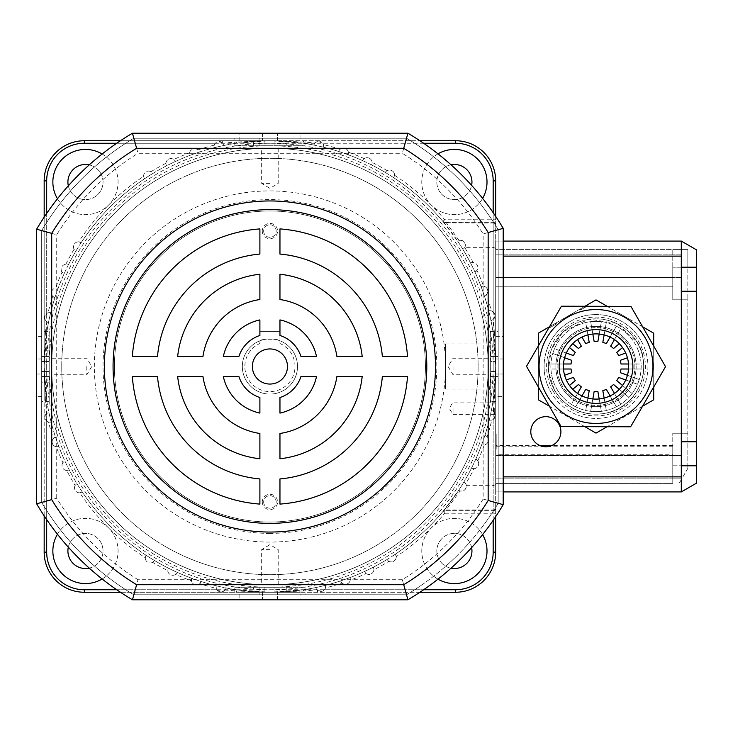 <?xml version="1.0" encoding="UTF-8"?>
<svg xmlns="http://www.w3.org/2000/svg" width="733" height="733" viewBox="0 0 733 733"><rect width="100%" height="100%" fill="white"/><g stroke="black" fill="none" stroke-linecap="round" stroke-linejoin="round"><path stroke-width="0.55" stroke-dasharray="3.67 2.75" d="M262.277 231.051A7.651 7.651 0 0 0 269.927 238.701A7.651 7.651 0 0 0 277.578 231.051A7.651 7.651 0 0 0 269.927 223.4A7.651 7.651 0 0 0 262.277 231.051M263.66 231.051A6.267 6.267 0 0 0 269.927 237.318A6.267 6.267 0 0 0 276.194 231.051A6.267 6.267 0 0 0 269.927 224.774A6.267 6.267 0 0 0 263.66 231.051A6.267 6.267 0 0 0 269.927 237.318A6.267 6.267 0 0 0 276.194 231.051A6.267 6.267 0 0 0 269.927 224.774A6.267 6.267 0 0 0 263.66 231.051M262.277 501.949A7.651 7.651 0 0 0 269.927 509.6A7.651 7.651 0 0 0 277.578 501.949A7.651 7.651 0 0 0 269.927 494.299A7.651 7.651 0 0 0 262.277 501.949M263.66 501.949A6.267 6.267 0 0 0 269.927 508.226A6.267 6.267 0 0 0 276.194 501.949A6.267 6.267 0 0 0 269.927 495.682A6.267 6.267 0 0 0 263.66 501.949A6.267 6.267 0 0 0 269.927 508.226A6.267 6.267 0 0 0 276.194 501.949A6.267 6.267 0 0 0 269.927 495.682A6.267 6.267 0 0 0 263.66 501.949M495.682 408.354L495.682 400.704L495.682 408.354M494.299 408.354L494.299 414.631L494.299 408.354M453.04 408.354L453.04 414.631L453.04 408.354M61.737 366.5A208.19 208.19 0 0 1 269.927 158.31A208.19 208.19 0 0 1 478.127 366.5A208.19 208.19 0 0 1 269.927 574.69A208.19 208.19 0 0 1 61.737 366.5A208.19 208.19 0 0 1 269.927 158.31A208.19 208.19 0 0 1 478.127 366.5A208.19 208.19 0 0 1 269.927 574.69A208.19 208.19 0 0 1 61.737 366.5A208.19 208.19 0 0 0 269.927 574.69A208.19 208.19 0 0 0 478.127 366.5A208.19 208.19 0 0 0 269.927 158.31A208.19 208.19 0 0 0 61.737 366.5M51.704 366.5A218.223 218.223 0 0 0 269.927 584.723A218.223 218.223 0 0 0 488.16 366.5C487.986 377.183 487.986 377.183 488.16 366.5C487.986 377.183 487.986 377.183 488.16 366.5C487.986 355.817 487.986 355.817 488.16 366.5C487.986 355.817 487.986 355.817 488.16 366.5A218.223 218.223 0 0 1 269.927 584.723A218.223 218.223 0 0 1 51.704 366.5C51.869 377.183 51.869 377.183 51.704 366.5C51.869 377.183 51.869 377.183 51.704 366.5A218.223 218.223 0 0 1 269.927 148.277A218.223 218.223 0 0 1 488.16 366.5A218.223 218.223 0 0 0 269.927 148.277A218.223 218.223 0 0 0 51.704 366.5C51.869 355.817 51.869 355.817 51.704 366.5C51.869 355.817 51.869 355.817 51.704 366.5A218.223 218.223 0 0 1 269.927 148.277A218.223 218.223 0 0 1 488.16 366.5A218.223 218.223 0 0 1 269.927 584.723A218.223 218.223 0 0 1 51.704 366.5M48.497 322.547A225.755 225.755 0 0 0 46.655 333.121A225.755 225.755 0 0 1 50.669 312.753A5.021 5.021 0 0 0 44.631 316.555A5.021 5.021 0 0 0 48.497 322.547L46.417 321.576L45.428 332.938L46.655 333.121L44.172 366.5A225.755 225.755 0 0 1 269.927 140.745A225.755 225.755 0 0 1 495.682 366.5L493.199 333.121L494.427 332.938L493.227 319.46L490.973 320.614A5.021 5.021 0 0 0 494.912 315.712L493.227 319.46M120.432 140.745L269.927 140.745L303.489 142L303.306 143.228L269.927 140.745L303.297 140.745L303.489 142L314.86 142.981L317.517 141.249L322.923 143.256A5.021 5.021 0 0 1 323.592 144.639A228.265 228.265 0 0 1 340.103 149.294L338.664 151.465A225.755 225.755 0 0 1 348.148 154.736L348.358 152.134A228.265 228.265 0 0 1 364.237 158.63L362.569 160.628A225.755 225.755 0 0 1 371.622 164.952L372.126 162.396A228.265 228.265 0 0 1 387.161 170.642L385.274 172.438A225.755 225.755 0 0 1 393.786 177.752A5.021 5.021 0 0 0 394.574 175.05A5.021 5.021 0 0 1 394.574 175.269A228.265 228.265 0 0 1 431.334 205.093A32.609 32.609 0 0 0 486.996 182.041A32.609 32.609 0 0 0 454.387 149.431A32.609 32.609 0 0 0 431.334 205.093A228.265 228.265 0 0 1 444.775 219.763L493.172 219.763L493.172 212.671M445.994 222.273L493.172 222.273L444.775 222.273L445.994 222.273L458.986 240.369L457.584 241.001L442.851 221.375A225.755 225.755 0 0 0 393.786 177.752L394.574 175.269M314.86 142.981L313.88 145.07A225.755 225.755 0 0 1 323.674 147.241L323.592 144.639M387.161 170.642A5.021 5.021 0 0 1 394.574 175.05A5.021 5.021 0 0 0 385.274 172.438A225.755 225.755 0 0 0 371.622 164.952A5.021 5.021 0 0 0 368.195 157.842A5.021 5.021 0 0 0 362.569 160.628A225.755 225.755 0 0 0 348.148 154.736A5.021 5.021 0 0 0 344.226 148.093A5.021 5.021 0 0 0 338.664 151.465A225.755 225.755 0 0 0 323.674 147.241A5.021 5.021 0 0 0 319.304 141.112A5.021 5.021 0 0 0 313.88 145.07A225.755 225.755 0 0 0 303.306 143.228A225.755 225.755 0 0 1 313.88 145.07M325.525 587.884L325.589 585.282A225.755 225.755 0 0 0 340.543 580.93A5.021 5.021 0 0 0 350.301 579.308L349.998 577.577A225.755 225.755 0 0 0 364.356 571.557A5.021 5.021 0 0 0 373.912 569.404L373.372 567.159A225.755 225.755 0 0 0 386.96 559.545A5.021 5.021 0 0 0 396.241 556.897A5.021 5.021 0 0 1 388.866 561.322A228.265 228.265 0 0 1 373.903 569.706L373.912 569.404A5.021 5.021 0 0 0 373.372 567.159A225.755 225.755 0 0 1 364.356 571.557L366.042 573.536A228.265 228.265 0 0 1 350.227 580.17L350.301 579.308A5.021 5.021 0 0 0 349.998 577.577A225.755 225.755 0 0 1 340.543 580.93L341.99 583.083A228.265 228.265 0 0 1 325.525 587.884A5.021 5.021 0 0 1 324.508 589.744L317.517 590.34L315.813 587.545A5.021 5.021 0 0 0 325.727 586.464A5.021 5.021 0 0 0 325.589 585.282A225.755 225.755 0 0 1 303.306 589.772L303.489 591L316.968 589.799M482.607 534.614A32.609 32.609 0 0 0 421.787 550.959A32.609 32.609 0 0 0 454.387 583.569A32.609 32.609 0 0 0 466.866 520.833A32.609 32.609 0 0 0 431.334 527.907A228.265 228.265 0 0 1 396.232 556.631L395.426 554.157A225.755 225.755 0 0 1 386.96 559.545L388.866 561.322M350.227 580.17A5.021 5.021 0 0 1 341.99 583.083M373.903 569.706A5.021 5.021 0 0 1 366.042 573.536M493.172 520.329L493.172 513.237L444.775 513.237L442.851 511.625L458.675 490.359A5.021 5.021 0 0 0 466.39 486.135C465.831 489.745 463.732 491.367 460.095 490.982L445.994 509.994L493.172 509.994L493.172 419.496A5.021 5.021 0 0 1 491.788 420.165A228.265 228.265 0 0 1 487.133 436.666A5.021 5.021 0 0 1 484.293 444.931A228.265 228.265 0 0 1 477.797 460.81L475.799 459.133A225.755 225.755 0 0 0 481.7 444.72A5.021 5.021 0 0 0 488.398 440.002A5.021 5.021 0 0 0 484.962 435.237A225.755 225.755 0 0 1 481.7 444.72L484.293 444.931M465.785 483.734A5.021 5.021 0 0 1 466.371 485.649L466.39 486.135A5.021 5.021 0 0 0 463.989 481.847A225.755 225.755 0 0 0 471.475 468.195A5.021 5.021 0 0 0 478.704 463.687A5.021 5.021 0 0 1 474.031 468.689A228.265 228.265 0 0 1 465.785 483.734L463.989 481.847A225.755 225.755 0 0 1 458.675 490.359L460.095 490.982M495.682 216.372L495.682 399.87L494.427 400.062L493.446 411.424L491.357 410.453A225.755 225.755 0 0 1 489.186 420.247A5.021 5.021 0 0 0 495.343 415.364L493.172 419.496M487.133 436.666L484.962 435.237A225.755 225.755 0 0 0 489.186 420.247L491.788 420.165M477.797 460.81A5.021 5.021 0 0 1 478.704 463.687A5.021 5.021 0 0 0 475.799 459.133A225.755 225.755 0 0 1 471.475 468.195L474.031 468.689M458.986 240.369C462.651 239.948 464.768 241.56 465.345 245.207A5.021 5.021 0 0 0 457.584 241.001A225.755 225.755 0 0 1 462.972 249.467A5.021 5.021 0 0 0 465.345 245.207L464.859 247.351A5.021 5.021 0 0 1 464.749 247.562A228.265 228.265 0 0 1 473.133 262.533A5.021 5.021 0 0 1 476.963 270.385A228.265 228.265 0 0 1 483.597 286.2L481.004 286.429A225.755 225.755 0 0 1 484.357 295.894A5.021 5.021 0 0 0 487.747 291.138A5.021 5.021 0 0 1 486.52 294.437A228.265 228.265 0 0 1 491.312 310.902L488.709 310.838A225.755 225.755 0 0 1 493.199 333.121A225.755 225.755 0 0 0 490.973 320.614M473.133 262.533L470.586 263.055A225.755 225.755 0 0 0 462.972 249.467L464.749 247.562M491.312 310.902A5.021 5.021 0 0 1 493.172 311.919L494.912 315.712A5.021 5.021 0 0 0 488.709 310.838A225.755 225.755 0 0 0 484.357 295.894L486.52 294.437M483.597 286.2A5.021 5.021 0 0 1 487.747 291.138A5.021 5.021 0 0 0 481.004 286.429A225.755 225.755 0 0 0 474.984 272.071A5.021 5.021 0 0 0 477.852 267.536A5.021 5.021 0 0 0 470.586 263.055A225.755 225.755 0 0 1 474.984 272.071L476.963 270.385M471.631 547.624A17.555 17.555 0 0 0 436.831 550.959A17.555 17.555 0 0 0 454.387 568.524A17.555 17.555 0 0 0 471.951 550.959A17.555 17.555 0 0 0 454.387 533.404A17.555 17.555 0 0 0 451.033 568.194M451.033 164.806A17.555 17.555 0 0 0 454.387 199.596A17.555 17.555 0 0 0 471.951 182.041A17.555 17.555 0 0 0 454.387 164.476A17.555 17.555 0 0 0 436.831 182.041A17.555 17.555 0 0 0 471.631 185.376M68.325 185.834A17.555 17.555 0 0 0 103.023 182.041A17.555 17.555 0 0 0 85.468 164.476A17.555 17.555 0 0 0 67.903 182.041A17.555 17.555 0 0 0 85.468 199.596A17.555 17.555 0 0 0 89.234 164.888M114.412 366.5A155.515 155.515 0 0 0 269.927 522.015A155.515 155.515 0 0 0 425.442 366.5A155.515 155.515 0 0 0 269.927 210.985A155.515 155.515 0 0 0 114.412 366.5A155.515 155.515 0 0 0 269.927 522.015A155.515 155.515 0 0 0 425.442 366.5A155.515 155.515 0 0 0 269.927 210.985A155.515 155.515 0 0 0 114.412 366.5M445.517 343.924L445.517 389.076L445.517 343.924L495.682 343.924L495.682 389.076L495.682 343.924M445.517 389.076L495.682 389.076M496.186 449.027L496.186 434.477L496.186 449.027L495.682 449.027L495.682 434.477L495.682 449.027M496.186 434.477L495.682 434.477M496.186 449.274L496.186 434.229L496.186 449.274L495.682 449.274L495.682 434.229L495.682 449.274M496.186 434.229L495.682 434.229M269.927 183.387L261.654 183.387L269.927 183.387M269.927 148.277C259.253 148.442 259.253 148.442 269.927 148.277C259.253 148.442 259.253 148.442 269.927 148.277C280.611 148.442 280.611 148.442 269.927 148.277C280.611 148.442 280.611 148.442 269.927 148.277M86.815 366.5L86.815 374.774L86.815 366.5M269.927 549.613L261.654 549.613L269.927 549.613M269.927 584.723C259.253 584.558 259.253 584.558 269.927 584.723C259.253 584.558 259.253 584.558 269.927 584.723C280.611 584.558 280.611 584.558 269.927 584.723C280.611 584.558 280.611 584.558 269.927 584.723M453.04 366.5L453.04 374.774L453.04 366.5M89.234 568.112A17.555 17.555 0 0 0 85.468 533.404A17.555 17.555 0 0 0 67.903 550.959A17.555 17.555 0 0 0 85.468 568.524A17.555 17.555 0 0 0 103.023 550.959A17.555 17.555 0 0 0 68.325 547.166M396.232 556.631A5.021 5.021 0 0 1 396.241 556.897A5.021 5.021 0 0 0 395.426 554.157A225.755 225.755 0 0 0 442.851 511.625L444.775 510.727L493.172 510.727L444.775 510.727L444.775 513.237A228.265 228.265 0 0 1 431.334 527.907A32.609 32.609 0 0 0 438.004 579.162M438.004 153.838A32.609 32.609 0 0 0 445.93 213.532A32.609 32.609 0 0 0 482.607 198.386M57.467 198.753A32.609 32.609 0 0 0 118.077 182.041A32.609 32.609 0 0 0 85.468 149.431A32.609 32.609 0 0 0 72.988 212.167A32.609 32.609 0 0 0 118.077 182.041A32.609 32.609 0 0 0 102.134 154.012M102.134 578.988A32.609 32.609 0 0 0 108.521 527.907A32.609 32.609 0 0 0 52.858 550.959A32.609 32.609 0 0 0 85.468 583.569A32.609 32.609 0 0 0 94.136 519.523A32.609 32.609 0 0 0 57.467 534.247M253.206 141.368L269.927 140.745L236.548 143.228A225.755 225.755 0 0 0 224.041 145.455L222.896 143.201L236.365 142L236.548 143.228A225.755 225.755 0 0 0 224.041 145.455A5.021 5.021 0 0 0 218.013 141.643A5.021 5.021 0 0 0 214.265 147.718A225.755 225.755 0 0 1 224.041 145.455M189.856 155.423A225.755 225.755 0 0 1 199.321 152.07L197.864 149.917A228.265 228.265 0 0 1 214.329 145.116L214.265 147.718A225.755 225.755 0 0 0 199.321 152.07A5.021 5.021 0 0 0 192.898 148.964A5.021 5.021 0 0 0 189.856 155.423A225.755 225.755 0 0 0 175.499 161.443L173.813 159.464A228.265 228.265 0 0 1 189.627 152.831L189.856 155.423A225.755 225.755 0 0 0 175.499 161.443A5.021 5.021 0 0 0 168.764 159.088A5.021 5.021 0 0 0 166.483 165.841A225.755 225.755 0 0 1 175.499 161.443M144.428 178.843A225.755 225.755 0 0 1 152.895 173.455L150.989 171.678A228.265 228.265 0 0 1 165.96 163.294L166.483 165.841A225.755 225.755 0 0 0 152.895 173.455A5.021 5.021 0 0 0 145.931 171.87A5.021 5.021 0 0 0 144.428 178.843A225.755 225.755 0 0 0 81.18 242.641L78.706 241.853A228.265 228.265 0 0 1 143.622 176.369L144.428 178.843A225.755 225.755 0 0 0 81.18 242.641A5.021 5.021 0 0 0 74.225 244.208A5.021 5.021 0 0 0 75.865 251.153A225.755 225.755 0 0 1 81.18 242.641M64.055 273.867A225.755 225.755 0 0 1 68.38 264.805L65.823 264.311A228.265 228.265 0 0 1 74.07 249.266L75.865 251.153A225.755 225.755 0 0 0 68.38 264.805A5.021 5.021 0 0 0 61.636 267.151A5.021 5.021 0 0 0 64.055 273.867A225.755 225.755 0 0 0 58.164 288.28L55.561 288.069A228.265 228.265 0 0 1 62.058 272.19L64.055 273.867A225.755 225.755 0 0 0 58.164 288.28A5.021 5.021 0 0 0 51.731 291.368A5.021 5.021 0 0 0 54.893 297.763A225.755 225.755 0 0 1 58.164 288.28M279.96 343.511L279.96 331.38L259.894 331.38L279.96 331.38L279.96 343.511A25.087 25.087 0 0 1 269.927 391.587A25.087 25.087 0 0 1 259.894 343.511L259.894 340.799A27.588 27.588 0 0 0 269.927 394.088A27.588 27.588 0 0 0 279.96 340.799C280.583 338.728 259.262 338.738 259.894 340.799L259.894 343.511M242.339 366.5A27.588 27.588 0 0 1 269.927 338.912A27.588 27.588 0 0 1 297.516 366.5A27.588 27.588 0 0 1 269.927 394.088A27.588 27.588 0 0 1 242.339 366.5M495.682 399.87L495.682 516.628M495.682 552.123L495.682 180.877A40.132 40.132 0 0 0 455.55 140.745L84.313 140.745A40.132 40.132 0 0 0 44.172 180.877L44.172 552.123A40.132 40.132 0 0 0 84.313 592.255L455.55 592.255A40.132 40.132 0 0 0 495.682 552.123L493.172 552.123A37.621 37.621 0 0 1 455.55 589.744L84.313 589.744A37.621 37.621 0 0 1 46.683 552.123L46.683 180.877A37.621 37.621 0 0 1 84.313 143.256L455.55 143.256A37.621 37.621 0 0 1 493.172 180.877L493.172 552.123M443.667 222.007L442.851 221.375L444.775 219.763L444.775 222.273A2.511 0.751 90 0 1 445.252 222.85L442.851 221.375L444.775 222.273A2.511 2.511 0 0 1 442.851 221.375A225.755 225.755 0 0 0 393.786 177.752M55.506 437.106L53.344 438.563A228.265 228.265 0 0 1 48.543 422.098L51.145 422.162A225.755 225.755 0 0 0 55.506 437.106A5.021 5.021 0 0 0 52.391 443.529A5.021 5.021 0 0 0 58.851 446.571A225.755 225.755 0 0 0 64.87 460.929L62.891 462.615A228.265 228.265 0 0 1 56.258 446.8L58.851 446.571A225.755 225.755 0 0 1 55.506 437.106M66.721 470.467L69.268 469.945A225.755 225.755 0 0 0 76.883 483.533L75.105 485.438A228.265 228.265 0 0 1 66.721 470.467A5.021 5.021 0 0 1 62.891 462.615M44.172 333.13L45.428 332.938L44.172 366.5L45.428 400.062L46.655 399.879A225.755 225.755 0 0 0 48.891 412.386L46.628 413.54L45.428 400.062L44.172 399.87L44.172 217.133M146.069 555.248L145.29 557.731A228.265 228.265 0 0 1 79.796 492.805L82.27 491.999A225.755 225.755 0 0 0 146.069 555.248A5.021 5.021 0 0 0 147.635 562.202A5.021 5.021 0 0 0 154.581 560.562A225.755 225.755 0 0 0 168.233 568.048L167.738 570.604A228.265 228.265 0 0 1 152.693 562.358L154.581 560.562A225.755 225.755 0 0 1 146.069 555.248M236.548 589.772A225.755 225.755 0 0 1 216.18 585.759A5.021 5.021 0 0 0 219.982 591.797A5.021 5.021 0 0 0 225.975 587.93L225.004 590.019L236.365 591L236.548 589.772L269.927 592.255L120.432 592.255M191.707 578.264L191.496 580.866A228.265 228.265 0 0 1 175.618 574.37L177.294 572.372A225.755 225.755 0 0 0 191.707 578.264A5.021 5.021 0 0 0 194.795 584.696A5.021 5.021 0 0 0 201.19 581.535A225.755 225.755 0 0 1 191.707 578.264M495.059 349.778L495.682 366.5L494.427 400.062L493.199 399.879L495.682 366.5L494.427 332.938L495.682 333.13M493.446 411.424L495.343 415.364A5.021 5.021 0 0 0 491.357 410.453A225.755 225.755 0 0 0 493.199 399.879M495.682 445.517L495.682 277.505L495.682 483.386L495.682 445.545L496.186 445.517L495.682 445.517L539.909 445.545M495.682 444.262L495.682 439.241L495.682 444.262L496.186 444.262L495.682 444.262M340.103 149.294A5.021 5.021 0 0 1 348.358 152.134M364.237 158.63A5.021 5.021 0 0 1 372.126 162.396M143.622 176.369A5.021 5.021 0 0 1 150.989 171.678M165.96 163.294A5.021 5.021 0 0 1 173.813 159.464M189.627 152.831A5.021 5.021 0 0 1 197.864 149.917M214.329 145.116A5.021 5.021 0 0 1 215.346 143.256L222.337 142.66L222.896 143.201M46.417 321.576L44.676 318.91L46.683 313.504A5.021 5.021 0 0 1 48.066 312.835A228.265 228.265 0 0 1 52.721 296.334A5.021 5.021 0 0 1 55.561 288.069M62.058 272.19A5.021 5.021 0 0 1 65.823 264.311M74.07 249.266A5.021 5.021 0 0 1 78.706 241.853M79.796 492.805A5.021 5.021 0 0 1 75.105 485.438M56.258 446.8A5.021 5.021 0 0 1 53.344 438.563M48.543 422.098A5.021 5.021 0 0 1 46.683 421.081L46.087 414.09L46.628 413.54M225.004 590.019L222.337 591.751L216.931 589.744A5.021 5.021 0 0 1 216.272 588.361A228.265 228.265 0 0 1 199.761 583.706A5.021 5.021 0 0 1 191.496 580.866M175.618 574.37A5.021 5.021 0 0 1 167.738 570.604M152.693 562.358A5.021 5.021 0 0 1 145.29 557.731M303.297 140.745L419.927 140.745M44.172 515.867L44.172 399.87M419.927 592.255L269.927 592.255L303.306 589.772M44.795 383.222L44.172 366.5A225.755 225.755 0 0 0 269.927 592.255A225.755 225.755 0 0 0 495.682 366.5A225.755 225.755 0 0 1 269.927 592.255A225.755 225.755 0 0 1 44.172 366.5L46.655 399.879M51.145 422.162A225.755 225.755 0 0 1 48.891 412.386A5.021 5.021 0 0 0 45.07 418.415A5.021 5.021 0 0 0 51.145 422.162M69.268 469.945A225.755 225.755 0 0 1 64.87 460.929A5.021 5.021 0 0 0 62.516 467.663A5.021 5.021 0 0 0 69.268 469.945M82.27 491.999A225.755 225.755 0 0 1 76.883 483.533A5.021 5.021 0 0 0 75.297 490.496A5.021 5.021 0 0 0 82.27 491.999M177.294 572.372A225.755 225.755 0 0 1 168.233 568.048A5.021 5.021 0 0 0 170.578 574.791A5.021 5.021 0 0 0 177.294 572.372M495.682 248.395L493.172 247.351L464.859 247.351M466.371 485.649L493.172 485.649L495.682 484.605M236.557 592.255L236.365 591L269.927 592.255L303.489 591L303.297 592.255M199.761 583.706L201.19 581.535A225.755 225.755 0 0 0 216.18 585.759L216.272 588.361M52.721 296.334L54.893 297.763A225.755 225.755 0 0 0 50.669 312.753L48.066 312.835M286.649 141.368L269.927 140.745L236.365 142L236.557 140.745M495.682 219.763L493.172 219.763L493.172 222.273A2.511 2.511 0 0 1 495.682 224.774A2.511 2.511 0 0 0 493.172 222.273A2.511 2.511 0 0 1 495.682 224.774A2.511 1.778 180 0 0 493.172 223.006L445.252 222.85M445.252 510.15A2.511 0.751 -90 0 1 444.775 510.727A2.511 2.511 0 0 0 442.851 511.625L445.252 510.15L445.994 509.994L445.994 510.727M496.186 439.241L495.682 439.241L496.186 439.241L496.186 444.262L496.186 439.241M496.186 437.986L495.682 437.986L496.186 437.986L496.186 445.517L496.186 437.986M496.186 436.731L495.682 436.731L496.186 436.731L496.186 441.248L495.682 441.248L496.186 441.248L495.682 442.256L496.186 442.256L496.186 446.764L495.682 446.764L496.186 446.764L496.186 436.731M317.517 140.745L317.517 141.249M44.172 318.91L44.676 318.91M222.337 140.745L222.337 142.66M317.517 590.34L317.517 592.255M493.172 510.727A2.511 2.511 0 0 0 495.682 508.226A2.511 1.778 180 0 1 493.172 509.994L493.172 510.727A2.511 2.511 0 0 0 495.682 508.226A2.511 2.511 0 0 1 493.172 510.727L493.172 513.237L495.682 513.237M46.087 414.09L44.172 414.09M222.337 591.751L222.337 592.255M495.682 414.09L495.187 414.09M495.682 318.91L493.767 318.91M545.847 446.764A15.054 15.054 0 0 1 530.802 431.719A15.054 15.054 0 0 1 545.847 416.665A15.054 15.054 0 0 1 560.901 431.719A15.054 15.054 0 0 1 545.847 446.764M681.296 466.839L681.296 478.127L681.296 466.839M495.682 466.839L495.682 478.127L495.682 466.839M495.682 266.161L495.682 286.236L495.682 266.161M681.296 266.161L681.296 254.873L681.296 266.161M596.011 326.368A40.132 40.132 0 0 0 555.88 366.5A40.132 40.132 0 0 0 596.011 406.632A40.132 40.132 0 0 0 636.152 366.5A40.132 40.132 0 0 0 596.011 326.368A40.132 40.132 0 0 0 555.88 366.5A40.132 40.132 0 0 0 596.011 406.632A40.132 40.132 0 0 0 636.152 366.5A40.132 40.132 0 0 0 596.011 326.368M672.775 454.277L672.775 483.386L672.775 433.221L672.775 483.386L672.775 445.545L672.775 454.277L495.682 454.277M672.775 266.161L672.775 249.614L495.682 249.614L672.775 249.614L672.775 286.236L672.775 266.161M672.775 267.215L672.775 299.779L672.775 267.215L687.82 267.215L687.82 249.614L672.775 249.614L687.82 249.614L687.82 299.779L672.775 299.779L687.82 299.779L687.82 433.221L687.82 299.779L672.775 299.779L687.82 299.779L687.82 267.215L672.775 267.215M503.205 491.916L495.682 491.916L495.682 256.129L495.682 491.916L681.296 491.916L681.296 476.871L503.205 476.871M696.35 465.785L696.35 483.23L681.296 491.916L681.296 441.752L696.35 441.752L681.296 441.752L681.296 465.785L696.35 465.785L696.35 291.248L681.296 291.248L681.296 267.215L681.296 476.871M681.296 291.248L696.35 291.248L681.296 291.248L681.296 241.084L696.35 249.77L696.35 267.215L681.296 267.215L681.296 241.084L681.296 267.215M495.682 241.084L503.205 241.084L495.682 241.084L495.682 256.129L495.682 241.084M696.35 291.248L696.35 267.215M672.775 277.505L495.682 277.505L672.775 277.505M687.82 433.221L672.775 433.221L687.82 433.221L672.775 433.221L687.82 433.221L687.82 468.341L687.82 433.221M672.775 483.386L495.682 483.386L672.775 483.386M672.775 455.495L495.682 455.495M687.82 468.341L679.134 483.386L687.82 468.341M681.296 465.785L681.296 491.916M681.296 441.752L696.35 441.752M553.223 391.211A49.413 49.413 0 0 1 571.309 323.702A49.413 49.413 0 0 1 638.81 341.789A49.413 49.413 0 0 1 620.723 409.298A49.413 49.413 0 0 1 553.223 391.211M640.981 340.543A51.924 51.924 0 0 0 570.054 321.53A51.924 51.924 0 0 0 551.051 392.457A51.924 51.924 0 0 1 570.054 321.53A51.924 51.924 0 0 1 640.981 340.543A51.924 51.924 0 0 1 621.978 411.47A51.924 51.924 0 0 1 551.051 392.457A51.924 51.924 0 0 0 621.978 411.47A51.924 51.924 0 0 0 640.981 340.543M562.348 385.943A38.876 38.876 0 0 1 576.578 332.828A38.876 38.876 0 0 1 629.684 347.057A38.876 38.876 0 0 1 615.454 400.172A38.876 38.876 0 0 1 567.91 339.636A38.876 38.876 0 0 1 631.617 382.131A38.876 38.876 0 0 1 562.348 385.943M622.537 347.524L616.746 352.381A25.087 25.087 0 0 1 618.606 355.606L625.707 353.022M569.495 385.476L575.286 380.619A25.087 25.087 0 0 1 573.417 377.394L566.325 379.978M572.72 343.676L578.511 348.532A25.087 25.087 0 0 1 581.361 346.141L577.586 339.599M566.325 353.022L554.514 348.725A45.153 45.153 0 0 1 585.713 322.538L587.903 334.917M614.446 339.599L620.732 328.714A45.153 45.153 0 0 1 641.1 363.989L628.529 363.989M577.586 393.401L571.3 404.286A45.153 45.153 0 0 1 573.444 327.394A45.153 45.153 0 0 1 635.117 343.924A45.153 45.153 0 0 1 618.588 405.606A45.153 45.153 0 0 1 550.932 369.011L563.503 369.011M563.503 363.989L550.932 363.989A45.153 45.153 0 0 0 550.932 369.011L571.062 369.011A25.087 25.087 0 0 0 571.703 372.676L564.602 375.259M569.495 347.524L575.286 352.381A25.087 25.087 0 0 0 573.417 355.606L554.514 348.725A45.153 45.153 0 0 0 552.792 353.434L571.703 360.324A25.087 25.087 0 0 0 571.062 363.989L550.932 363.989A45.153 45.153 0 0 1 552.792 353.434L564.602 357.741M592.841 334.046L590.661 321.668A45.153 45.153 0 0 0 585.713 322.538L589.213 342.357A25.087 25.087 0 0 0 585.713 343.63L581.929 337.088M604.129 334.917L606.31 322.538A45.153 45.153 0 0 0 601.372 321.668L597.881 341.486A25.087 25.087 0 0 0 594.151 341.486L590.661 321.668A45.153 45.153 0 0 1 601.372 321.668L599.191 334.046M619.312 343.676L613.521 348.532A25.087 25.087 0 0 0 610.662 346.141L620.732 328.714A45.153 45.153 0 0 0 616.38 326.203L606.319 343.63A25.087 25.087 0 0 0 602.819 342.357L606.31 322.538A45.153 45.153 0 0 1 616.38 326.203L610.103 337.088M628.529 369.011L641.1 369.011A45.153 45.153 0 0 0 641.1 363.989L620.97 363.989A25.087 25.087 0 0 0 620.329 360.324L627.421 357.741M625.707 379.978L637.518 384.275A45.153 45.153 0 0 0 639.231 379.566L620.329 372.676A25.087 25.087 0 0 0 620.97 369.011L641.1 369.011A45.153 45.153 0 0 1 639.231 379.566L627.421 375.259M619.312 389.324L628.941 397.396A45.153 45.153 0 0 0 632.158 393.557L616.746 380.619A25.087 25.087 0 0 0 618.606 377.394L637.518 384.275A45.153 45.153 0 0 1 632.158 393.557L622.537 385.476M610.103 395.912L616.38 406.797A45.153 45.153 0 0 0 620.732 404.286L610.662 386.859A25.087 25.087 0 0 0 613.521 384.468L628.941 397.396A45.153 45.153 0 0 1 620.732 404.286L614.446 393.401M599.191 398.954L601.372 411.332A45.153 45.153 0 0 0 606.31 410.462L602.819 390.643A25.087 25.087 0 0 0 606.319 389.37L616.38 406.797A45.153 45.153 0 0 1 606.31 410.462L604.129 398.083M587.903 398.083L585.713 410.462A45.153 45.153 0 0 0 590.661 411.332L594.151 391.514A25.087 25.087 0 0 0 597.881 391.514L601.372 411.332A45.153 45.153 0 0 1 590.661 411.332L592.841 398.954M572.72 389.324L578.511 384.468A25.087 25.087 0 0 0 581.361 386.859L571.3 404.286A45.153 45.153 0 0 0 575.643 406.797L585.713 389.37A25.087 25.087 0 0 0 589.213 390.643L585.713 410.462A45.153 45.153 0 0 1 575.643 406.797L581.929 395.912M584.852 426.67L549.384 406.192M642.539 406.256L607.08 426.734M653.708 346.086L653.708 387.033M607.181 306.33L642.649 326.808M549.484 326.744L584.952 306.266M538.324 386.914L538.324 345.967M596.011 433.121L538.324 399.806L538.324 333.194L596.011 299.879L653.708 333.194L653.708 399.806L596.011 433.121M569.074 315.437L564.731 317.948L571.951 313.77L565.601 317.444L571.52 314.026L569.074 315.437L569.578 316.308L565.225 318.818L564.731 317.948L565.225 318.818L572.455 314.64L566.096 318.314L565.601 317.444L566.096 318.314L572.024 314.897L569.578 316.308L569.074 315.437M583.413 307.154L587.435 304.836L580.27 308.978L583.413 307.154L583.917 308.025L584.787 307.521L584.283 306.651L584.787 307.521L587.939 305.707L580.765 309.848L583.917 308.025L583.413 307.154M550.483 327.33L556.952 323.592L556.081 324.096L555.577 323.226L549.979 326.46L556.448 322.731L555.577 323.226L556.081 324.096L550.483 327.33L549.979 326.46M556.952 323.592L556.448 322.731L556.952 323.592M556.026 324.123L555.522 323.262M550.428 327.358L549.933 326.487L550.428 327.358M549.567 327.862L549.063 326.991L549.567 327.862M580.765 309.848L580.27 308.978L580.765 309.848M587.939 305.707L587.435 304.836L587.939 305.707M566.096 318.314L565.601 317.444L566.096 318.314M637.353 342.778A47.663 47.663 0 0 1 619.733 407.841A47.663 47.663 0 0 1 554.679 390.222A47.663 47.663 0 0 1 572.299 325.159A47.663 47.663 0 0 1 637.353 342.778A47.663 47.663 0 0 1 619.733 407.841A47.663 47.663 0 0 1 554.679 390.222A47.663 47.663 0 0 1 572.299 325.159A47.663 47.663 0 0 1 637.353 342.778M526.505 366.317L561.423 306.211L630.93 306.394L665.527 366.683L630.609 426.789L561.102 426.606L526.505 366.317M286.236 145.766L274.948 145.766L274.948 140.745L286.236 140.745L253.627 140.745L274.948 140.745L274.948 145.766L286.236 145.766L286.236 140.745M490.661 382.8L490.661 371.521L495.682 371.521L495.682 382.8L495.682 350.2L495.682 371.521L490.661 371.521L490.661 382.8L495.682 382.8M253.627 587.234L264.915 587.234L264.915 592.255L253.627 592.255L286.236 592.255L264.915 592.255L264.915 587.234L253.627 587.234L253.627 592.255M300.026 133.223L262.405 133.223L300.026 133.223L300.026 140.745L239.828 140.745L300.026 140.745M503.205 396.599L503.205 358.978L503.205 396.599L495.682 396.599L495.682 336.401L495.682 396.599M239.828 599.777L277.45 599.777L239.828 599.777L239.828 592.255L300.026 592.255L239.828 592.255M305.047 145.766L279.96 145.766L305.047 145.766L305.047 138.235L259.894 138.235L305.047 138.235M490.661 401.62L490.661 376.533L490.661 401.62L498.193 401.62L498.193 356.467L498.193 401.62M234.807 587.234L259.894 587.234L234.807 587.234L234.807 594.765L279.96 594.765L234.807 594.765M41.671 350.2L41.671 361.479L41.671 350.2L49.193 350.2L49.193 361.479L49.193 350.2M49.193 331.38L49.193 356.467L49.193 331.38L41.671 331.38L41.671 376.533L41.671 331.38M36.65 336.401L36.65 374.022L36.65 336.401L41.671 336.401L41.671 358.978L41.671 336.401M269.927 348.945A17.555 17.555 0 0 0 252.372 366.5A17.555 17.555 0 0 0 269.927 384.055A17.555 17.555 0 0 0 287.483 366.5A17.555 17.555 0 0 0 269.927 348.945M269.927 533.395A166.895 166.895 0 0 1 103.032 366.5A166.895 166.895 0 0 1 269.927 199.605A166.895 166.895 0 0 1 436.822 366.5A166.895 166.895 0 0 1 269.927 533.395M269.927 542.081A175.581 175.581 0 0 1 94.346 366.5A175.581 175.581 0 0 1 269.927 190.919A175.581 175.581 0 0 1 445.517 366.5A175.581 175.581 0 0 1 269.927 542.081M406.54 138.235L133.827 138.235L406.54 138.235A265.887 265.887 0 0 1 498.193 229.722L498.193 503.278L498.193 229.722A265.887 265.887 0 0 0 406.54 138.235A265.887 265.887 0 0 1 498.193 229.722M259.894 138.235L234.807 138.235L259.894 138.235L259.894 145.766L234.807 145.766L279.96 145.766L259.894 145.766L259.894 138.235M498.193 356.467L498.193 331.38L498.193 356.467L490.661 356.467L490.661 331.38L490.661 376.533L490.661 356.467L498.193 356.467M133.827 594.765L406.54 594.765L133.827 594.765A265.887 265.887 0 0 1 41.671 502.426L41.671 230.574L41.671 502.426A265.887 265.887 0 0 0 133.827 594.765A265.887 265.887 0 0 1 41.671 502.426M279.96 594.765L305.047 594.765L279.96 594.765L279.96 587.234L305.047 587.234L259.894 587.234L279.96 587.234L279.96 594.765M41.671 376.533L41.671 401.62L41.671 376.533L49.193 376.533L49.193 401.62L49.193 356.467L49.193 376.533L41.671 376.533M132.453 599.777A270.908 270.908 0 0 1 36.65 503.8L36.65 229.2A270.908 270.908 0 0 1 132.453 133.223L407.914 133.223A270.908 270.908 0 0 1 503.205 228.339L503.205 504.661A270.908 270.908 0 0 1 407.914 599.777L132.453 599.777M36.65 374.022L36.65 396.599L36.65 374.022L41.671 374.022L41.671 396.599L41.671 358.978L41.671 374.022L36.65 374.022M262.405 133.223L239.828 133.223L262.405 133.223L262.405 140.745L262.405 133.223M503.205 358.978L503.205 336.401L503.205 358.978L495.682 358.978L503.205 358.978M277.45 599.777L300.026 599.777L277.45 599.777L277.45 592.255L277.45 599.777M498.193 503.278A265.887 265.887 0 0 1 406.54 594.765A265.887 265.887 0 0 0 498.193 503.278A265.887 265.887 0 0 1 406.54 594.765M41.671 230.574A265.887 265.887 0 0 1 133.827 138.235A265.887 265.887 0 0 0 41.671 230.574A265.887 265.887 0 0 1 133.827 138.235M362.194 356.467A92.807 92.807 0 0 0 279.96 274.234L279.96 299.522A67.729 67.729 0 0 1 336.905 356.467L362.194 356.467M407.521 356.467A137.96 137.96 0 0 0 279.96 228.907L279.96 254.067A112.873 112.873 0 0 1 382.36 356.467L407.521 356.467M259.894 274.234A92.807 92.807 0 0 0 177.661 356.467L202.949 356.467A67.729 67.729 0 0 1 259.894 299.522L259.894 274.234M238.903 356.467A32.609 32.609 0 0 1 259.894 335.476L259.894 319.909A47.663 47.663 0 0 0 223.336 356.467L238.903 356.467M259.894 228.907A137.96 137.96 0 0 0 132.334 356.467L157.494 356.467A112.873 112.873 0 0 1 259.894 254.067L259.894 228.907M316.519 356.467A47.663 47.663 0 0 0 279.96 319.909L279.96 335.476A32.609 32.609 0 0 1 300.951 356.467L316.519 356.467M279.96 504.093A137.96 137.96 0 0 0 407.521 376.533L382.36 376.533A112.873 112.873 0 0 1 279.96 478.933L279.96 504.093M259.894 397.524A32.609 32.609 0 0 1 238.903 376.533L223.336 376.533A47.663 47.663 0 0 0 259.894 413.091L259.894 397.524M336.905 376.533A67.729 67.729 0 0 1 279.96 433.478L279.96 458.766A92.807 92.807 0 0 0 362.194 376.533L336.905 376.533M259.894 433.478A67.729 67.729 0 0 1 202.949 376.533L177.661 376.533A92.807 92.807 0 0 0 259.894 458.766L259.894 433.478M279.96 413.091A47.663 47.663 0 0 0 316.519 376.533L300.951 376.533A32.609 32.609 0 0 1 279.96 397.524L279.96 413.091M132.334 376.533A137.96 137.96 0 0 0 259.894 504.093L259.894 478.933A112.873 112.873 0 0 1 157.494 376.533L132.334 376.533M41.671 371.521L41.671 382.8L41.671 371.521L49.193 371.521L49.193 361.479L49.193 382.8L49.193 371.521L41.671 371.521M493.428 231.051L483.139 233.955L483.139 499.045L493.712 502.032M483.139 499.045A250.833 250.833 0 0 1 402.316 579.711L405.404 590.661M403.755 148.203L402.316 153.289A250.833 250.833 0 0 1 483.139 233.955M402.316 579.711L138.042 579.711L134.964 590.661M136.604 148.203L138.042 153.289L402.316 153.289M138.042 579.711A250.833 250.833 0 0 1 56.716 498.229L51.512 499.695M51.631 233.341L56.716 234.771A250.833 250.833 0 0 1 138.042 153.289M274.948 587.234L286.236 587.234L264.915 587.234L274.948 587.234L274.948 592.255L274.948 587.234M490.661 361.479L490.661 350.2L490.661 371.521L490.661 361.479L495.682 361.479L490.661 361.479M264.915 145.766L253.627 145.766L264.915 145.766L264.915 140.745L264.915 145.766M490.661 366.5A220.734 220.734 0 0 1 269.927 587.234A220.734 220.734 0 0 1 49.193 366.5A220.734 220.734 0 0 1 269.927 145.766A220.734 220.734 0 0 1 490.661 366.5M493.172 366.5A223.244 223.244 0 0 0 269.927 143.256A223.244 223.244 0 0 0 46.683 366.5A223.244 223.244 0 0 0 269.927 589.744A223.244 223.244 0 0 0 493.172 366.5M488.709 310.838A225.755 225.755 0 0 0 484.357 295.894M481.004 286.429A225.755 225.755 0 0 0 474.984 272.071M470.586 263.055A225.755 225.755 0 0 0 462.972 249.467M385.274 172.438A225.755 225.755 0 0 0 371.622 164.952M362.569 160.628A225.755 225.755 0 0 0 348.148 154.736M338.664 151.465A225.755 225.755 0 0 0 323.674 147.241M214.265 147.718A225.755 225.755 0 0 0 199.321 152.07M166.483 165.841A225.755 225.755 0 0 0 152.895 173.455M75.865 251.153A225.755 225.755 0 0 0 68.38 264.805M54.893 297.763A225.755 225.755 0 0 0 50.669 312.753M324.508 589.744L423.647 589.744M423.647 143.256L322.923 143.256M215.346 143.256L116.721 143.256M46.683 213.404L46.683 313.504M46.683 421.081L46.683 519.596M116.721 589.744L216.931 589.744M201.19 581.535A225.755 225.755 0 0 0 216.18 585.759M395.426 554.157A225.755 225.755 0 0 0 442.851 511.625L443.667 510.993M484.962 435.237A225.755 225.755 0 0 0 489.186 420.247M493.172 311.919L493.172 222.273M442.851 221.375A2.511 2.511 0 0 0 444.775 222.273M444.775 510.727A2.511 2.511 0 0 0 442.851 511.625M84.313 143.256L84.313 140.745M44.172 180.877L46.683 180.877M44.172 552.123L46.683 552.123M455.55 143.256L455.55 140.745M84.313 592.255L84.313 589.744M493.172 180.877L495.682 180.877M455.55 592.255L455.55 589.744M503.205 256.129L681.296 256.129M672.775 465.785L687.82 465.785L672.775 465.785M277.45 140.745L277.45 133.223L277.45 140.745M495.682 374.022L503.205 374.022L495.682 374.022M262.405 592.255L262.405 599.777L262.405 592.255M279.96 145.766L279.96 138.235L279.96 145.766M490.661 376.533L498.193 376.533L490.661 376.533M259.894 587.234L259.894 594.765L259.894 587.234M49.193 361.479L41.671 361.479L49.193 361.479M49.193 356.467L41.671 356.467L49.193 356.467M41.671 358.978L36.65 358.978L41.671 358.978M56.716 498.229L56.716 234.771M495.682 400.704L494.299 402.087L453.04 402.087L449.274 408.354L453.04 414.631L494.299 414.631L495.682 416.005M278.201 148.433L278.201 183.387L269.927 188.363L261.654 183.387L261.654 148.433M51.86 358.226L86.815 358.226L91.79 366.5L86.815 374.774L51.86 374.774M278.201 584.567L278.201 549.613L269.927 544.637L261.654 549.613L261.654 584.567M487.995 358.226L453.04 358.226L448.065 366.5L453.04 374.774L487.995 374.774M286.649 591.632L269.927 592.255L253.206 591.632M44.172 366.5L44.795 349.778M495.682 366.5L495.059 383.222M495.682 455.55L681.296 455.55L495.682 455.55M681.296 254.873L495.682 254.873L681.296 254.873M672.775 445.545L551.784 445.545M672.775 286.236L495.682 286.236L672.775 286.236M672.775 446.764L495.682 446.764M681.296 277.45L495.682 277.45L681.296 277.45M495.682 478.127L681.296 478.127L495.682 478.127M572.455 314.64L571.951 313.77M572.024 314.897L571.52 314.026M554.469 390.341C567.956 410.617 586.537 417.92 610.213 412.248C638.736 404.451 653.149 367.792 637.563 342.659L616.975 323.436L588.773 319.148L563.136 331.664L551.17 349.687L548.339 371.127L554.469 390.341M41.671 396.599L36.65 396.599M49.193 401.62L41.671 401.62M49.193 382.8L41.671 382.8M305.047 587.234L305.047 594.765M490.661 331.38L498.193 331.38M234.807 145.766L234.807 138.235M300.026 592.255L300.026 599.777M495.682 336.401L503.205 336.401M239.828 140.745L239.828 133.223M286.236 587.234L286.236 592.255M490.661 350.2L495.682 350.2M253.627 145.766L253.627 140.745"/><path stroke-width="1.1" d="M451.033 568.194A17.555 17.555 0 0 0 471.631 547.624M471.631 185.376A17.555 17.555 0 0 0 451.033 164.806M89.234 164.888A17.555 17.555 0 0 0 68.325 185.834M68.325 547.166A17.555 17.555 0 0 0 89.234 568.112M438.004 579.162A32.609 32.609 0 0 0 482.607 534.614M482.607 198.386A32.609 32.609 0 0 0 438.004 153.838M102.134 154.012A32.609 32.609 0 0 0 57.467 198.753M57.467 534.247A32.609 32.609 0 0 0 102.134 578.988M495.682 516.628L495.682 552.123A40.132 40.132 0 0 1 455.55 592.255L419.927 592.255M419.927 140.745L455.55 140.745A40.132 40.132 0 0 1 495.682 180.877L495.682 216.372M44.172 217.133L44.172 180.877A40.132 40.132 0 0 1 84.313 140.745L120.432 140.745M120.432 592.255L84.313 592.255A40.132 40.132 0 0 1 44.172 552.123L44.172 515.867M545.847 416.665A15.054 15.054 0 0 0 530.802 431.719A15.054 15.054 0 0 0 545.847 446.764A15.054 15.054 0 0 0 560.901 431.719A15.054 15.054 0 0 0 545.847 416.665M681.296 267.215L696.35 267.215L696.35 441.752L681.296 441.752L681.296 256.129L503.205 256.129M681.296 441.752L681.296 491.916L503.205 491.916M503.205 241.084L681.296 241.084L503.205 241.084M696.35 441.752L696.35 483.23L681.296 491.916M696.35 267.215L696.35 249.77L681.296 241.084L681.296 256.129M681.296 291.248L696.35 291.248M569.495 385.476L575.286 380.619A25.087 25.087 0 0 1 573.417 377.394L566.325 379.978M572.72 343.676L578.511 348.532A25.087 25.087 0 0 1 581.361 346.141L577.586 339.599M625.707 353.022L618.606 355.606A25.087 25.087 0 0 0 616.746 352.381L622.537 347.524M566.325 353.022L573.417 355.606A25.087 25.087 0 0 1 575.286 352.381L569.495 347.524M563.503 363.989L571.062 363.989A25.087 25.087 0 0 1 571.703 360.324L564.602 357.741M564.602 375.259L571.703 372.676A25.087 25.087 0 0 1 571.062 369.011L563.503 369.011M577.586 393.401L581.361 386.859A25.087 25.087 0 0 1 578.511 384.468L572.72 389.324M587.903 398.083L589.213 390.643A25.087 25.087 0 0 1 585.713 389.37L581.929 395.912M599.191 398.954L597.881 391.514A25.087 25.087 0 0 1 594.151 391.514L592.841 398.954M610.103 395.912L606.319 389.37A25.087 25.087 0 0 1 602.819 390.643L604.129 398.083M619.312 389.324L613.521 384.468A25.087 25.087 0 0 1 610.662 386.859L614.446 393.401M625.707 379.978L618.606 377.394A25.087 25.087 0 0 1 616.746 380.619L622.537 385.476M628.529 369.011L620.97 369.011A25.087 25.087 0 0 1 620.329 372.676L627.421 375.259M627.421 357.741L620.329 360.324A25.087 25.087 0 0 1 620.97 363.989L628.529 363.989M614.446 339.599L610.662 346.141A25.087 25.087 0 0 1 613.521 348.532L619.312 343.676M604.129 334.917L602.819 342.357A25.087 25.087 0 0 1 606.319 343.63L610.103 337.088M592.841 334.046L594.151 341.486A25.087 25.087 0 0 1 597.881 341.486L599.191 334.046M581.929 337.088L585.713 343.63A25.087 25.087 0 0 1 589.213 342.357L587.903 334.917M607.08 426.734L596.011 433.121L584.852 426.67M549.384 406.192L538.324 399.806L538.324 386.914M653.708 387.033L653.708 399.806L642.539 406.256M642.649 326.808L653.708 333.194L653.708 346.086M584.952 306.266L596.011 299.879L607.181 306.33M538.324 345.967L538.324 333.194L549.484 326.744M624.296 350.273A32.609 32.609 0 0 1 612.247 394.785A32.609 32.609 0 0 1 567.736 382.727A32.609 32.609 0 0 1 579.785 338.215A32.609 32.609 0 0 1 624.296 350.273M546.626 394.84A56.936 56.936 0 0 1 567.681 317.114A56.936 56.936 0 0 1 645.406 338.16A56.936 56.936 0 0 0 567.681 317.114A56.936 56.936 0 0 0 546.626 394.84A56.936 56.936 0 0 0 624.351 415.886A56.936 56.936 0 0 0 645.406 338.16A56.936 56.936 0 0 1 624.351 415.886A56.936 56.936 0 0 1 546.626 394.84A56.936 56.936 0 0 0 624.351 415.886A56.936 56.936 0 0 0 645.406 338.16M526.505 366.317L561.423 306.211L630.93 306.394L665.527 366.683L630.609 426.789L561.102 426.606L526.505 366.317M269.927 348.945A17.555 17.555 0 0 0 252.372 366.5A17.555 17.555 0 0 0 269.927 384.055A17.555 17.555 0 0 0 287.483 366.5A17.555 17.555 0 0 0 269.927 348.945M269.927 200.952A165.548 165.548 0 0 0 104.379 366.5A165.548 165.548 0 0 0 269.927 532.048A165.548 165.548 0 0 0 435.484 366.5A165.548 165.548 0 0 0 269.927 200.952M269.927 209.638A156.862 156.862 0 0 0 113.065 366.5A156.862 156.862 0 0 0 269.927 523.362A156.862 156.862 0 0 0 426.789 366.5A156.862 156.862 0 0 0 269.927 209.638M403.736 148.277L136.622 148.277A255.854 255.854 0 0 0 51.704 233.36L51.704 499.64L36.65 503.8L36.65 229.2A270.908 270.908 0 0 1 132.453 133.223L407.914 133.223A270.908 270.908 0 0 1 503.205 228.339L503.205 504.661L488.16 500.474L488.16 232.526A255.854 255.854 0 0 0 403.736 148.277L407.914 133.223A270.908 270.908 0 0 1 503.205 228.339L488.16 232.526M403.736 584.723L407.914 599.777A270.908 270.908 0 0 0 503.205 504.661A270.908 270.908 0 0 1 407.914 599.777L132.453 599.777L136.622 584.723L403.736 584.723A255.854 255.854 0 0 0 488.16 500.474M362.194 356.467A92.807 92.807 0 0 0 279.96 274.234L279.96 299.522A67.729 67.729 0 0 1 336.905 356.467L362.194 356.467M407.521 356.467A137.96 137.96 0 0 0 279.96 228.907L279.96 254.067A112.873 112.873 0 0 1 382.36 356.467L407.521 356.467M259.894 274.234A92.807 92.807 0 0 0 177.661 356.467L202.949 356.467A67.729 67.729 0 0 1 259.894 299.522L259.894 274.234M238.903 356.467A32.609 32.609 0 0 1 259.894 335.476L259.894 319.909A47.663 47.663 0 0 0 223.336 356.467L238.903 356.467M259.894 228.907A137.96 137.96 0 0 0 132.334 356.467L157.494 356.467A112.873 112.873 0 0 1 259.894 254.067L259.894 228.907M316.519 356.467A47.663 47.663 0 0 0 279.96 319.909L279.96 335.476A32.609 32.609 0 0 1 300.951 356.467L316.519 356.467M279.96 504.093A137.96 137.96 0 0 0 407.521 376.533L382.36 376.533A112.873 112.873 0 0 1 279.96 478.933L279.96 504.093M259.894 397.524A32.609 32.609 0 0 1 238.903 376.533L223.336 376.533A47.663 47.663 0 0 0 259.894 413.091L259.894 397.524M336.905 376.533A67.729 67.729 0 0 1 279.96 433.478L279.96 458.766A92.807 92.807 0 0 0 362.194 376.533L336.905 376.533M259.894 433.478A67.729 67.729 0 0 1 202.949 376.533L177.661 376.533A92.807 92.807 0 0 0 259.894 458.766L259.894 433.478M279.96 413.091A47.663 47.663 0 0 0 316.519 376.533L300.951 376.533A32.609 32.609 0 0 1 279.96 397.524L279.96 413.091M132.334 376.533A137.96 137.96 0 0 0 259.894 504.093L259.894 478.933A112.873 112.873 0 0 1 157.494 376.533L132.334 376.533M136.622 148.277L132.453 133.223A270.908 270.908 0 0 0 36.65 229.2L51.704 233.36M132.453 599.777A270.908 270.908 0 0 1 36.65 503.8A270.908 270.908 0 0 0 132.453 599.777M493.712 502.032L498.193 503.278M498.193 229.722L493.428 231.051M405.404 590.661L406.54 594.765M406.54 138.235L403.755 148.203M134.964 590.661L133.827 594.765M133.827 138.235L136.604 148.203M51.512 499.695L41.671 502.426M41.671 230.574L51.631 233.341M423.647 589.744L455.55 589.744A37.621 37.621 0 0 0 493.172 552.123L493.172 520.329M493.172 212.671L493.172 180.877A37.621 37.621 0 0 0 455.55 143.256L423.647 143.256M116.721 143.256L84.313 143.256A37.621 37.621 0 0 0 46.683 180.877L46.683 213.404M46.683 519.596L46.683 552.123A37.621 37.621 0 0 0 84.313 589.744L116.721 589.744M493.172 552.123L495.682 552.123A40.132 40.132 0 0 1 455.55 592.255L455.55 589.744M455.55 143.256L455.55 140.745A40.132 40.132 0 0 1 495.682 180.877L493.172 180.877M46.683 180.877L44.172 180.877A40.132 40.132 0 0 1 84.313 140.745L84.313 143.256M84.313 589.744L84.313 592.255A40.132 40.132 0 0 1 44.172 552.123L46.683 552.123M503.205 476.871L681.296 476.871M696.35 465.785L681.296 465.785M627.998 348.148A36.87 36.87 0 0 0 577.668 334.514A36.87 36.87 0 0 0 564.034 384.852A36.87 36.87 0 0 0 614.364 398.486A36.87 36.87 0 0 0 627.998 348.148M51.704 499.64A255.854 255.854 0 0 0 136.622 584.723M551.784 445.545L539.909 445.545"/></g></svg>
